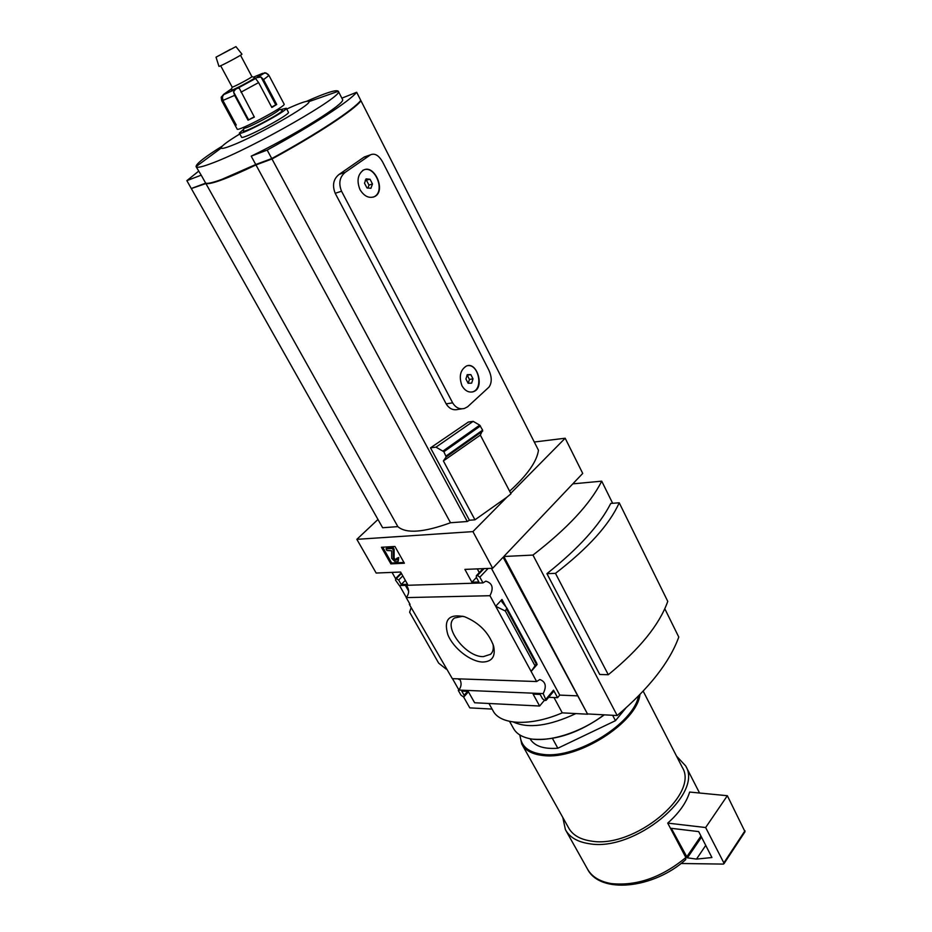 <?xml version="1.0" encoding="UTF-8"?>
<svg xmlns="http://www.w3.org/2000/svg" width="932" height="932" viewBox="0 0 932 932"><rect width="100%" height="100%" fill="white"/><g stroke="black" fill="none" stroke-linecap="round" stroke-linejoin="round"><path stroke-width="1.4" d="M491.315 653.414L490.861 654.031M463.449 696.693L469.798 707.877L492.084 709.077M458.847 689.855L452.486 678.659M406.329 597.494L399.525 585.529M395.552 578.551L392.046 572.388M509.629 491.187C527.314 475.122 536.925 461.468 538.463 450.238L360.999 100.807C354.102 109.953 317.416 134.208 271.969 158.976L467.27 521.501L469.437 520.231L474.959 519.811L506.88 497.222L472.92 531.613L492.655 568.264L464.893 569.394L471.907 582.22L478.908 581.999L476.322 577.269L476.345 575.685L477.452 575.498L479.852 577.141L482.986 582.908L399.362 585.541L395.529 580.123L395.925 578.469L398.675 580.007L401.226 584.492L407.552 584.294L400.62 572.038L376.167 573.04L356.84 539.337L377.973 519.473M458.8 690.064L543.181 693.606L546.129 700.316L544.905 700.48L542.564 698.837L540.152 694.41L533.104 694.119L539.628 706.025L474.633 702.763L468.167 691.346L461.759 691.078L464.148 695.272L464.194 696.553L463.134 696.682L460.967 695.132L458.311 690.461L458.8 690.064C461.503 686.593 461.783 682.876 459.627 678.904M409.334 604.39L410.068 604.379L406.224 597.598L489.952 595.711L531.135 671.436L537.135 664.481L536.203 665.297L536.762 663.304L531.135 671.436L536.622 681.537L452.311 678.647L409.334 604.39L409.812 603.913M459.138 678.88L458.381 678.857M459.965 679.44L458.684 679.393M458.311 690.461L459.767 688.83M406.364 585.319C409.428 589.513 409.381 593.614 406.224 597.598M408.659 591.156L405.373 585.343M482.858 662.035C492.178 661.662 495.754 656.349 493.611 646.086C488.659 632.432 478.99 622.658 464.59 616.739C448.968 613.559 443.411 619.582 447.896 634.808C453.371 648.334 470.683 661.871 482.858 662.035M404.383 563.231L390.858 563.872L381.433 547.27L394.935 546.467L404.383 563.231M472.92 531.613L356.84 539.337M489.952 595.711C493.867 588.034 492.492 583.187 485.84 581.149L482.986 582.908M534.281 442.013L565.176 438.226L582.721 473.409L573.436 483.184L573.728 483.766M543.181 693.606C546.793 686.383 545.686 681.688 539.849 679.533L536.622 681.537M530.005 738.703C534.362 746.089 543.636 749.27 557.837 748.233L552.443 738.4M565.176 438.226L510.748 493.319M492.655 568.264L503.129 557.243L587.638 714.215L562.276 712.852C530.087 726.704 499.75 724.979 492.853 710.44L488.939 703.485M503.828 556.497L572.796 483.859L601.722 481.168C590.364 503.781 567.437 528.421 532.964 555.076L503.828 556.497L587.638 714.215M546.234 700.188L553.538 691.474L553.526 690.158L557.592 697.695L559.748 695.109L577.129 695.843M557.592 697.695L548.657 697.299M544.37 700.363L539.628 706.025M501.975 599.462L495.696 606.266L505.354 611.031L506.857 608.014L501.835 601.792L501.975 599.462L505.971 606.872M487.914 568.671L479.852 577.141M479.293 572.597L477.277 568.893M446.148 669.083L438.657 663.13L409.614 612.196L411.152 607.571M664.796 608.759L678.776 637.057C669.665 662.209 649.138 688.364 617.182 715.531L587.847 713.959M601.722 481.168L612.65 503.292M532.964 555.076L617.182 715.531M546.933 573.658L599.73 674.477L608.293 674.721L555.472 573.355L546.933 573.658C578.423 548.587 599.695 525.182 610.751 503.443L619.221 502.779L667.766 601.385C659.413 624.731 639.585 649.173 608.293 674.721M467.27 521.501L450.517 522.747L255.962 164.929C227.792 178.385 211.098 184.594 205.902 183.557L192.225 188.241M450.517 522.747C423.652 532.522 406.096 533.815 397.848 526.627L205.902 183.557M465.918 379.009L467.282 374.676L465.918 379.009L468.12 383.25L465.918 379.009M467.282 374.676L470.835 374.594L467.282 374.676M468.12 383.25L471.662 383.145L468.12 383.25M470.835 374.594L473.013 378.823L470.835 374.594L466.932 375.223M473.013 378.823L471.662 383.145L473.013 378.823L469.448 379.44L467.258 375.212M364.505 183.208L366.066 178.874L364.505 183.208L366.952 187.915L364.505 183.208M366.066 178.874L370.062 179.27L366.066 178.874M366.952 187.915L370.936 188.287L366.952 187.915M370.062 179.27L372.485 183.965L370.062 179.27L365.228 180.295M372.485 183.965L370.936 188.287L372.485 183.965L368.979 185.107L366.556 180.424M360.02 189.685C364.272 196.442 369.177 198.726 374.746 196.535C386.465 190.932 374.14 163.333 363.2 170.3C357.667 174.575 356.607 181.041 360.02 189.685M345.364 172.245L370.493 154.829C374.827 152.93 378.916 155.388 382.749 162.203L488.799 370.027C491.968 376.994 492.026 382.691 488.985 387.118L467.631 406.76L464.474 408.426C459.616 409.602 455.678 407.738 452.649 402.845L341.543 191.223C338.363 183.208 339.632 176.882 345.364 172.245L339.155 174.366C333.376 178.991 332.06 185.305 335.205 193.297L446.16 403.859C449.201 408.74 453.173 410.581 458.078 409.393L461.911 408.822M461.981 385.79C465.033 390.892 468.808 392.873 473.281 391.731C485.141 388.364 477.219 361.301 466.583 365.95C460.245 369.829 458.707 376.446 461.981 385.79M370.493 154.829L364.272 156.984L339.155 174.366M469.437 520.231L430.502 447.849L468.365 422.045L473.176 421.357L479.7 425.155L482.625 430.141L480.341 435.093L510.981 493.785L506.88 497.222M474.959 519.811L443.387 460.932L446.183 456.913L443.888 451.74L435.99 447.15L430.502 447.849M443.387 460.932L480.341 435.093M435.99 447.15L473.176 421.357M397.848 526.627L382.644 527.745L191.514 188.905M553.992 697.532L562.276 712.852M360.183 101.122L360.999 100.807M271.969 158.976L255.962 164.929M373.289 197.118L374.14 196.734C386.244 191.025 374.14 163.31 362.595 170.509M472.046 392.034L472.71 391.836C483.603 388.83 478.71 363.818 467.573 365.67M367.884 188.171L368.979 185.107M468.237 383.262L469.448 379.44M206.263 183.301L192.19 188.182M360.113 101.192L360.148 101.25C353.298 110.326 316.973 134.325 272.016 158.824L256.172 164.719C230.169 177.173 213.929 183.371 207.475 183.336M341.858 98.163L356.665 92.268L360.789 100.4C353.892 109.533 317.195 133.789 271.748 158.556L255.741 164.51L222.014 179.317C213.137 182.579 207.696 183.86 205.681 183.161L191.293 188.509L186.854 180.633L198.632 171.197M239.815 133.952C227.152 141.664 220.931 146.371 221.152 148.095C221.734 148.922 225.311 148.048 231.882 145.474C256.428 136.107 311.905 104.442 308.923 101.623C307.991 100.225 300.582 102.706 286.718 109.044M196.174 166.805L201.207 175.169L186.854 180.633M222.294 146.079C204.807 156.995 196.058 163.834 196.07 166.607L196.081 166.642C196.78 168.156 202.384 166.91 212.892 162.879C252.723 148.083 344.77 95.297 338.351 91.313L338.339 91.278C336.568 89.344 325.979 92.699 306.57 101.332M356.665 92.268C349.628 101.18 312.744 125.272 267.169 150.075L251.197 156.157C296.621 134.208 346.203 103.114 342.522 99.444L342.417 99.246M271.748 158.556L267.169 150.075M255.741 164.51L251.197 156.157M205.681 183.161L201.207 175.169M685.87 857.557L685.719 859.63C653.763 888.685 599.789 894.592 587.288 868.706C591.587 876.593 599.591 881.556 611.287 883.583C636.684 886.169 661.545 877.49 685.87 857.557L667.72 823.107L705.641 827.534L723.849 862.881L723.36 864.092L681.071 863.498M562.788 817.422L565.409 829.643C569.557 837.251 577.467 841.934 589.152 843.693C634.051 852.163 703.823 794.681 685.696 765.953L676.504 756.085M705.641 827.534L727.344 795.707L689.645 792.06C686.406 802.638 679.102 812.995 667.72 823.107M522.2 744.784L568.543 827.733C572.481 834.967 580.007 839.406 591.109 841.048C633.609 848.982 699.501 794.67 682.352 767.479L681.863 766.523M519.753 734.917L521.769 744.027C525.38 750.668 532.708 754.524 543.752 755.584C578.294 759.976 637.045 722.382 639.923 694.573M520.103 735.127C520.743 746.346 528.654 752.788 543.845 754.489C577.083 758.636 633.655 723.442 638.537 695.983M557.837 748.233L615.469 720.681L625.826 708.075M615.469 720.681L612.627 715.287M619.221 502.779C609.505 524.541 588.255 548.074 555.472 573.355M403.952 562.462L391.696 563.045L390.858 563.872M391.696 563.045L382.702 547.189M397.102 561.74L395.203 561.833L391.661 558.315L391.661 550.765L386.931 550.497L385.999 548.855L392.36 548.494L393.281 550.136L393.269 558.932L394.539 560.19L396.182 560.109L396.589 558.408L397.917 558.338L397.941 561.472L397.102 561.74M396.589 558.408L398.768 557.511L398.209 561.204M398.768 557.511L397.917 558.338M385.999 548.855L386.85 548.039L393.211 547.667L394.131 549.309L394.12 558.105L395.378 559.363L396.869 559.282M394.131 549.309L393.281 550.136M393.211 547.667L392.36 548.494M476.438 577.479L471.907 582.22M559.748 695.109L491.397 568.31M405.338 580.38L401.226 584.492M534.805 665.401L505.354 611.031M462.971 616.25L454.665 617.951C442.083 625.791 465.557 657.258 483.335 656.629L490.593 654.287C493.016 651.981 493.82 648.602 492.993 644.14M727.344 795.707L745.018 831.728L723.943 863.766M687.397 857.848L671.296 828.315L698.685 831.6L711.932 857.533L696.495 859.094L687.397 857.848L701.528 837.099M705.792 845.312L696.495 859.094M235.971 124.515L234.969 125.051L237.147 129.047C236.775 132.437 286.345 106.19 284.144 104.163L284.109 104.104M254.215 116.815L248.04 120.193L234.643 95.355L233.571 91.965L235.47 89.344L255.543 78.509L258.618 82.587L271.853 107.483L276.722 104.454L263.558 79.616L261.018 77.041L275.779 104.873L271.631 107.064M248.04 120.193L254.366 117.083L239.361 88.354L237.788 88.167M231.695 88.691L223.552 94.435L221.187 97.336L221.676 100.586L234.969 125.051L236.25 125.039L222.899 100.47L222.445 96.846L223.692 94.621L235.47 89.344M255.543 78.509L262.614 73.36L266.144 73.08L268.416 74.63M257.115 77.577L261.018 77.041M239.373 133.136L241.528 137.109C241.248 140.674 290.714 114.473 288.431 112.283L288.396 112.213M243.776 129.152L239.338 133.078C239.011 136.561 288.536 110.337 286.287 108.229L280.462 109.661M243.357 130.631L243.252 131.004C243.124 133.824 284.097 112.12 282.373 110.291L281.86 110.127M243.252 131.004L244.114 127.952C244.021 130.422 280.835 110.931 279.344 109.3L282.373 110.291M231.322 90.02L231.287 90.171C231.381 91.254 255.403 78.533 254.96 77.636L254.751 77.566M262.614 73.36L253.469 77.135M220.663 65.764L232.15 87.06C232.231 87.934 252.222 77.356 251.885 76.61L254.96 77.636M216.026 57.167L235.936 46.623L216.026 57.167L218.95 66.347C218.624 67.325 242.553 54.662 241.959 54.161L241.936 54.138M230.484 49.314L220.01 55.046L230.484 49.314M276.722 104.454L275.779 104.873M533.617 739.216C556.078 740.684 579.657 732.564 604.344 714.844M509.559 721.38L513.357 728.183C516.002 733.158 520.965 736.536 528.258 738.33C546.933 743.177 580.554 732.936 603.948 714.821M513.381 722.032C528.421 728.824 549.251 726.005 575.86 713.586M370.039 155.131L363.83 157.287M446.183 456.913L482.694 431.073M446.148 455.969L482.625 430.141M443.888 451.74L480.434 425.936M443.096 450.972L479.7 425.155M341.543 191.223L335.205 193.297M452.649 402.845L446.16 403.859M396.869 559.433L396.182 560.109M395.378 559.363L394.539 560.19M394.12 558.105L393.269 558.932M483.44 568.637L476.869 575.51M484.023 568.613L477.452 575.498M553.526 690.158L546.117 699M537.135 664.481L536.681 663.642M467.666 691.334L464.148 695.272M402.81 575.906L398.675 580.007M401.447 573.495L396.45 578.457M401.273 573.18L395.925 578.469M536.18 663.817L506.775 609.481M744.994 830.75L723.849 862.881M700.969 836.004L686.511 857.219M263.558 79.616L268.975 75.445M240.98 92.186L258.618 82.587M222.899 100.47L234.643 95.355M221.187 97.336L221.676 100.586M223.936 94.388L235.784 89.169M233.571 91.965L248.588 119.797M221.28 96.986L222.375 98.99M374.14 196.734L374.734 196.547M221.152 148.095L196.07 166.607M308.923 101.623L338.339 91.278M342.522 99.444L338.351 91.313M699.548 793.016L685.696 765.953M587.288 868.706L565.899 830.517M682.352 767.479L643.185 691.148M483.067 568.648L476.345 575.685M468.423 691.812L464.287 696.449M401.168 572.994L395.506 578.609M536.762 663.304L506.857 608.014M491.921 652.68L490.593 654.287M284.144 104.163L268.999 75.492C266.109 72.976 264.548 72.195 264.327 73.139L257.488 77.368M255.391 78.614L238.021 88.062M288.431 112.283L286.287 108.229M279.332 109.277L279.682 108.042M244.102 127.929L242.949 127.556M232.15 87.06L231.287 90.171M251.885 76.587L240.514 55.233M235.936 46.623L241.959 54.161"/></g></svg>
